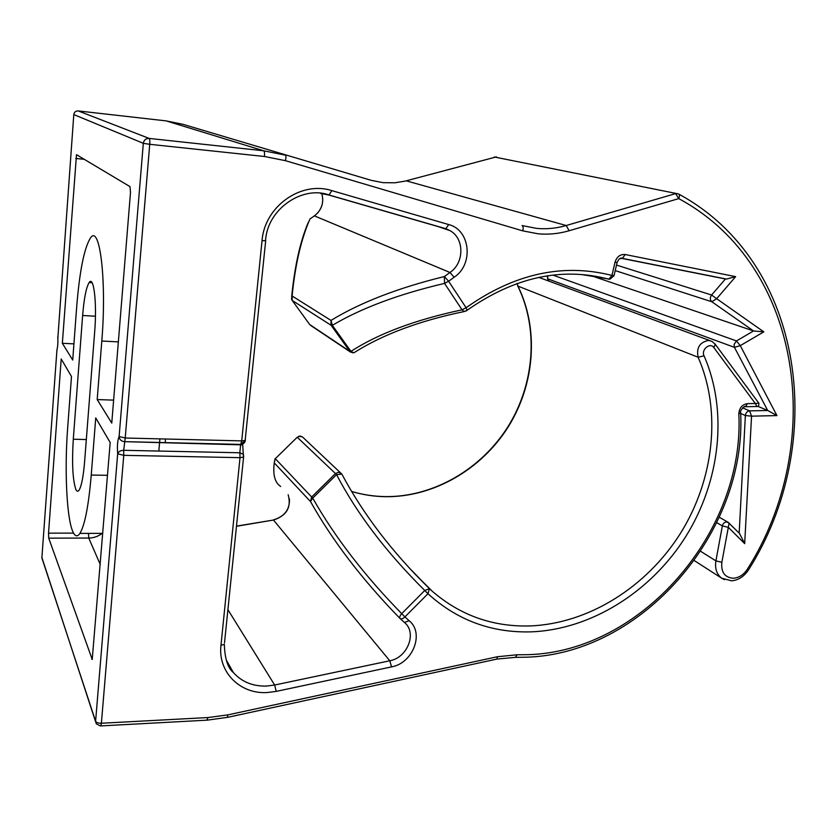 <?xml version="1.0" encoding="UTF-8"?>
<svg xmlns="http://www.w3.org/2000/svg" width="837" height="837" viewBox="0 0 837 837"><rect width="100%" height="100%" fill="white"/><g stroke="black" fill="none" stroke-linecap="round" stroke-linejoin="round"><path stroke-width="1.26" d="M100.262 564.556L88.753 538.045L48.724 538.16L92.227 659.42L110.181 442.511L95.742 417.893L91.243 475.071C88.617 505.715 84.84 525.155 79.913 533.41C77.255 537.239 74.817 536.475 72.61 531.097C66.552 516.785 64.491 468.982 67.661 427.979L71.49 376.514L61.206 358.968L48.536 533.159L73.562 533.117M84.6 461.804C83.344 476.651 81.513 486.088 79.107 490.126C77.925 491.821 76.816 491.549 75.801 489.331C72.673 479.674 71.836 462.976 73.29 439.226L82.633 315.497C84.045 298.286 86.221 287.3 89.151 282.54C93.765 275.216 97.082 302.848 94.696 331.567L84.6 461.804M72.725 360.046L62.346 343.285L76.502 154.688L130.028 186.651L130.499 192.405L111.76 423.093L97.186 399.563L101.8 341.036C106.906 280.133 99.729 223.05 90.344 238.168C84.098 248.359 79.536 271.47 76.638 307.493L72.725 360.046M48.724 538.16L48.536 533.159M113.623 400.138L97.186 399.563M352.952 352.858L349.73 351.268L331.107 325.279L292.228 300.452L309.659 324.505L349.73 351.268L354.009 352.722C382.603 334.549 419.327 320.822 464.158 311.552L467.213 310.213L466.104 307.734L462.045 309.826L444.541 283.398L448.622 281.253L466.104 307.734C514.148 273.72 562.757 262.954 611.952 275.436L615.038 262.169C616.838 256.677 620.227 254.124 625.208 254.532L735.65 276.639L716.65 298.704L763.815 331.86L740.274 345.639L776.935 415.591L751.553 416.156L744.679 543.631L728.326 527.341L721.839 562.338C720.919 572.121 724.685 577.425 733.139 578.241C738.945 577.875 743.716 574.82 747.451 569.066C825.952 445.19 803.802 265.904 678.734 198.62L569.15 230.74C558.949 233.711 548.633 234.737 538.212 233.816L522.727 230.855L285.386 160.662L264.492 156.498L149.739 144.309L125.215 438.013L241.715 440.89L262.044 240.658C264.565 206.425 301.121 180.583 331.881 190.637L448.684 224.557C470.52 229.882 473.826 264.576 454.125 277.246L448.622 281.253L444.353 276.555L449.961 272.475L314.377 215.862L309.993 218.949C301.174 239.016 295.21 264.691 292.092 295.984L330.992 320.425C360.308 302.523 398.098 287.897 444.353 276.555L444.541 283.398C398.789 294.122 361.385 308.1 332.331 325.331L350.965 351.352C378.502 333.565 415.529 319.734 462.045 309.826L464.158 311.552L466.45 310.809M735.65 276.639L726.432 279.066L724.11 278.606M763.815 331.86L753.541 330.96L590.326 275.394M776.935 415.591L767.707 410.496L757.883 406.332M409.157 567.8L429.444 588.631L424.767 590.472C386.453 552.514 357.054 513.908 336.568 474.642L312.724 498.109C334.769 537.03 364.43 575.542 401.718 613.657C399.814 615.812 399.259 617.424 400.055 618.501L398.286 616.691C361.532 578.723 332.268 540.346 310.496 501.551L274.254 462.882C272.757 474.924 274.902 482.792 280.709 486.485M73.928 343.871L62.346 343.285M310.715 325.478L350.557 352.115L354.009 352.722L356.552 351.121M466.617 310.694L467.213 310.213C514.514 277.099 561.742 266.773 608.897 279.223L611.952 275.436L614.044 275.551M739.165 533.138L745.369 415.529L751.553 416.156L749.617 410.873L767.707 410.496L734.447 347.345L740.274 345.639L736.466 340.931L753.541 330.96L711.848 301.77L716.65 298.704L711.596 295.011L725.407 278.983L622.037 258.445M552.849 275.08L736.466 340.931L734.059 344.499L734.447 347.345L547.775 278.857L547.241 275.833M744.679 543.631L739.469 533.431M724.528 579.727L721.703 578.2C716.681 574.287 714.746 568.501 715.907 560.863L722.352 525.918L728.326 527.341L729.111 523.094L726.652 521.901C724.455 522.131 723.022 523.47 722.352 525.918L716.796 522.686M522.727 230.855C523.46 227.988 523.24 226.22 522.068 225.561L536.789 228.407C546.697 229.296 556.5 228.334 566.199 225.519L675.647 193.609L678.734 198.62C679.759 196.151 679.654 194.582 678.441 193.912L494.311 156.99M342.134 474.631L341.841 474.087L336.568 474.642L335.47 473.554L338.682 472.225L341.716 473.878M758.782 403.152L755.319 403.497L713.877 347.606C710.142 341.988 700.946 349.657 704.032 355.819C728.274 411.134 720.207 481.495 685.639 536.779C650.841 591.937 591.089 629.644 530.899 631.862C491.434 632.918 457.117 620.196 427.958 593.715L404.909 616.9L409.136 620.719C424.621 632.95 413.018 663.228 391.559 666.88L276.231 691.383L267.369 692.523C240.261 694.428 217.704 672.153 220.968 645.285L240.02 457.661L123.761 455.338L123.688 450.306C120.476 450.452 118.477 451.614 117.682 453.79C117.044 446.194 117.525 440.429 119.116 436.495L125.215 438.013L123.688 450.306L239.832 452.775L240.679 444.405L124.179 441.643C121.124 441.162 119.44 439.446 119.116 436.495L143.315 143.315L73.792 114.575L57.858 338.096M756.962 406.5L755.319 403.497L747.378 403.643C742.168 404.512 739.322 407.901 738.83 413.813L740.672 412.965L740.64 412.233M57.784 336.851L57.774 337.049C58.088 342.553 57.774 346.978 56.822 350.337L57.293 348.6M275.122 458.498L274.254 462.882L275.3 458.686L311.657 497L335.47 473.554L297.25 437.249L300.221 436.046L302.628 437.071M292.228 300.452L292.092 295.984L291.506 298.694L292.061 300.221L309.659 324.505M312.724 498.109L310.496 501.551L311.657 497L312.724 498.109M330.992 320.425L332.331 325.331L331.107 325.279L330.992 320.425M245.356 440.304C244.896 442.888 243.337 444.259 240.679 444.405L124.179 441.643L242.73 444.886L243.452 457.169L240.02 457.661L239.832 452.775L243.368 454.324L243.661 456.353L224.483 642.973M220.968 645.285L224.347 644.354C224.766 658.604 227.79 668.031 233.429 672.613C241.893 681.967 252.952 686.445 266.605 686.058L274.651 685.022L227.894 609.639M56.937 350.033L41.871 557.913L95.606 721.264L117.682 453.79L123.761 455.338L101.392 723.252L208.036 717.55L227.873 714.882L497.387 656.742L517.004 654.785L527.467 654.68C641.487 652.002 744.94 531.798 738.83 413.813M517.004 654.785L515.613 657.348L514.567 657.327M517.14 283.398L517.946 286.108C539.154 329.265 534.833 384.225 508.321 426.744C481.652 469.17 434.204 496.969 386.244 496.707C374.411 496.592 362.86 494.834 351.603 491.445C362.62 494.719 373.972 496.456 385.627 496.603M298.673 436.213L302.439 436.893L341.841 474.087C363.289 514.389 392.48 552.556 429.412 588.599L432.269 591.236C460.141 615.321 492.585 626.892 529.601 625.95C588.212 623.9 646.478 587.239 680.376 533.493C714.055 479.632 721.818 411.072 698.11 357.242C696.238 347.753 699.753 342.145 708.667 340.418L711.942 341.36L715.237 344.289L713.877 347.606M415.089 574.13L432.269 591.236L429.412 588.599L427.958 593.715L424.767 590.472L401.718 613.657L404.909 616.9C402.869 618.846 401.258 619.38 400.076 618.522L400.065 618.512M496.425 156.875L404.982 181.148L394.886 182.78L382.99 182.665L371.084 180.3L183.041 124.336L371.084 180.3M721.839 562.338L715.907 560.863L700.663 551.321M615.038 262.169L617.099 262.483L614.013 275.729L609.911 279.213L582.364 274.672M704.032 355.819L698.11 357.242L517.946 286.108L516.921 283.471M454.125 277.246L449.961 272.475C464.378 263.08 464.556 238.409 450.055 230.677L445.399 228.689L328.92 195.052L320.55 193.452M165.538 439.006L165.213 442.647M118.352 341.883L101.8 341.036M95.439 316.229L82.633 315.497M86.326 439.54L73.29 439.226M276.231 691.383L274.651 685.022L389.78 660.77L273.479 520.039L236.39 526.295M448.684 224.557L445.839 228.71L443.62 228.072M321.743 193.41C324.233 202.575 321.774 210.056 314.377 215.862L314.095 216.061M616.492 265.078L711.596 295.011C709.818 297.637 709.902 299.897 711.848 301.77L615.205 270.592M547.576 275.791L547.775 278.857L549.135 281.19M742.597 407.839L749.617 410.873C747.2 411.229 745.788 412.787 745.369 415.529L740.682 413.468M569.15 230.74L566.199 225.519L406.217 180.834M264.492 156.498C264.722 153.265 264.45 151.351 263.655 150.786L166.176 120.894L78.218 110.934L149.195 138.429L263.655 150.786L285.365 155.138C286.149 155.703 286.16 157.544 285.386 160.662M297.25 437.249L275.3 458.686L297.25 437.249M409.136 620.719L404.449 622.456L400.222 618.658M391.559 666.88L389.78 660.77C407.284 657.798 417.108 633.347 404.909 622.864L404.585 622.571M288.158 494.73C291.569 507.253 286.672 515.697 273.479 520.039L236.411 526.138M91.704 659.169L92.363 659.137M84.474 159.323L75.79 158.455M107.513 475.301L91.243 475.071M158.842 451.049L159.919 438.87M183.041 124.336L166.113 120.894M102.156 533.368C98.191 536.412 93.723 537.971 88.753 538.045L88.471 533.389M265.716 240.355L245.157 440.44L240.711 444.384L241.715 440.89L245.157 440.44L245.367 439.666M356.081 351.414L354.061 352.68M625.208 254.532L622.393 258.319C620.447 257.461 618.689 258.853 617.099 262.483L617.131 262.337M726.432 279.066L622.487 258.413L619.474 258.706M747.451 569.066L748.623 569.725M149.739 144.309C149.959 140.951 149.771 138.994 149.195 138.429C145.879 138.408 143.922 140.041 143.315 143.315L149.739 144.309M73.792 114.533L73.792 114.575C74.221 112.106 75.696 110.892 78.218 110.934L78.176 110.923M714.944 343.881L758.939 403.35C758.803 405.746 758.28 406.803 757.38 406.5L745.715 406.719L747.378 403.643M227.34 717.403L227.873 714.882M497.387 656.742L496.927 659.075L496.038 659.263M206.749 720.176L208.036 717.55M744.156 406.792L745.715 406.719C745.16 404.543 739.217 411.208 740.672 412.965C746.489 532.604 642.094 653.896 526.306 657.202L515.613 657.348L496.927 659.075L227.8 717.299L207.346 720.144L100.848 725.909L101.392 723.252C98.285 723.273 96.36 722.613 95.606 721.264L96.286 723.817L100.44 725.961M95.596 721.714L41.902 557.557M328.92 195.052L331.881 190.637M436.872 226.126L450.055 230.677L445.839 228.71L329.286 195.063C303.35 185.197 267.359 208.319 265.538 240.7L262.044 240.658M694.312 560.602L721.703 578.2L731.622 580.815C738.443 580.198 744.103 576.515 748.613 569.746C827.887 444.593 805.926 263.048 678.807 194.121M92.08 282.728L89.151 282.54M233.429 672.613L226.429 660.299M709.776 340.565L538.766 277.361M102.794 533.368L79.913 533.41M547.534 278.721L548.936 281.117M728.232 522.372L739.782 533.755M727.908 522.173L719.318 517.266M386.119 496.613C433.838 496.864 481.401 469.044 508.069 426.514C534.623 383.911 538.829 328.868 517.726 285.982M273.343 519.913C284.507 516.544 289.874 509.545 289.435 498.915M317.516 213.173C322.517 207.126 323.909 200.535 321.68 193.41M308.34 222.234C300.274 241.14 294.729 265.894 291.695 296.528M398.286 616.691L400.076 618.522M400.212 618.637L404.909 622.864"/></g></svg>
